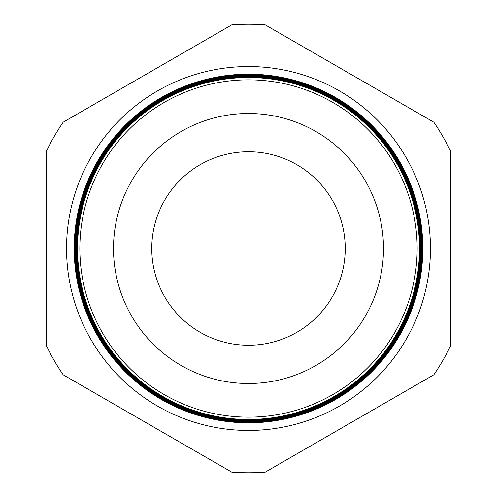 <?xml version="1.0" encoding="UTF-8"?>
<svg xmlns="http://www.w3.org/2000/svg" width="497" height="497" viewBox="0 0 497 497"><rect width="100%" height="100%" fill="white"/><g stroke="black" fill="none" stroke-linecap="round" stroke-linejoin="round"><path stroke-width="0.75" d="M66.542 248.5A181.958 181.958 0 0 1 248.5 66.542A181.958 181.958 0 0 1 430.458 248.5A181.958 181.958 0 0 1 248.5 430.458A181.958 181.958 0 0 1 66.542 248.5M417.151 248.5A168.651 168.651 0 0 1 248.5 417.151A168.651 168.651 0 0 1 79.849 248.5A168.651 168.651 0 0 1 248.5 79.849A168.651 168.651 0 0 1 417.151 248.5M77.513 248.5A170.987 170.987 0 0 0 248.5 419.487A170.987 170.987 0 0 0 419.487 248.5A170.987 170.987 0 0 0 248.5 77.513A170.987 170.987 0 0 0 77.513 248.5M419.685 248.5A171.185 171.185 0 0 1 248.5 419.685A171.185 171.185 0 0 1 77.315 248.5A171.185 171.185 0 0 1 248.5 77.315A171.185 171.185 0 0 1 419.685 248.5M77.116 248.5A171.384 171.384 0 0 0 248.5 419.884A171.384 171.384 0 0 0 419.884 248.5A171.384 171.384 0 0 0 248.5 77.116A171.384 171.384 0 0 0 77.116 248.5M420.077 248.5A171.577 171.577 0 0 1 248.5 420.077A171.577 171.577 0 0 1 76.923 248.5A171.577 171.577 0 0 1 248.5 76.923A171.577 171.577 0 0 1 420.077 248.5M76.712 248.5A171.788 171.788 0 0 0 248.5 420.288A171.788 171.788 0 0 0 420.288 248.5A171.788 171.788 0 0 0 248.5 76.712A171.788 171.788 0 0 0 76.712 248.5M420.468 248.5A171.968 171.968 0 0 1 248.5 420.468A171.968 171.968 0 0 1 76.532 248.5A171.968 171.968 0 0 1 248.5 76.532A171.968 171.968 0 0 1 420.468 248.5M76.308 248.5A172.192 172.192 0 0 0 248.5 420.692A172.192 172.192 0 0 0 420.692 248.5A172.192 172.192 0 0 0 248.5 76.308A172.192 172.192 0 0 0 76.308 248.5M420.86 248.5A172.36 172.36 0 0 1 248.5 420.86A172.36 172.36 0 0 1 76.14 248.5A172.36 172.36 0 0 1 248.5 76.14A172.36 172.36 0 0 1 420.86 248.5M75.904 248.5A172.596 172.596 0 0 0 248.5 421.096A172.596 172.596 0 0 0 421.096 248.5A172.596 172.596 0 0 0 248.5 75.904A172.596 172.596 0 0 0 75.904 248.5M421.251 248.5A172.751 172.751 0 0 1 248.5 421.251A172.751 172.751 0 0 1 75.749 248.5A172.751 172.751 0 0 1 248.5 75.749A172.751 172.751 0 0 1 421.251 248.5M75.501 248.5A172.999 172.999 0 0 0 248.5 421.499A172.999 172.999 0 0 0 421.499 248.5A172.999 172.999 0 0 0 248.5 75.501A172.999 172.999 0 0 0 75.501 248.5M421.642 248.5A173.142 173.142 0 0 1 248.5 421.642A173.142 173.142 0 0 1 75.358 248.5A173.142 173.142 0 0 1 248.5 75.358A173.142 173.142 0 0 1 421.642 248.5M75.097 248.5A173.403 173.403 0 0 0 248.5 421.903A173.403 173.403 0 0 0 421.903 248.5A173.403 173.403 0 0 0 248.5 75.097A173.403 173.403 0 0 0 75.097 248.5M422.034 248.5A173.534 173.534 0 0 1 248.5 422.034A173.534 173.534 0 0 1 74.966 248.5A173.534 173.534 0 0 1 248.5 74.966A173.534 173.534 0 0 1 422.034 248.5M74.693 248.5A173.807 173.807 0 0 0 248.5 422.307A173.807 173.807 0 0 0 422.307 248.5A173.807 173.807 0 0 0 248.5 74.693A173.807 173.807 0 0 0 74.693 248.5M422.425 248.5A173.925 173.925 0 0 1 248.5 422.425A173.925 173.925 0 0 1 74.575 248.5A173.925 173.925 0 0 1 248.5 74.575A173.925 173.925 0 0 1 422.425 248.5M74.289 248.5A174.211 174.211 0 0 0 248.5 422.711A174.211 174.211 0 0 0 422.711 248.5A174.211 174.211 0 0 0 248.5 74.289A174.211 174.211 0 0 0 74.289 248.5M74.183 248.5A174.317 174.317 0 0 0 248.5 422.817A174.317 174.317 0 0 0 422.817 248.5A174.317 174.317 0 0 0 248.5 74.183A174.317 174.317 0 0 0 74.183 248.5M345.241 248.5A96.741 96.741 0 0 0 248.5 151.759A96.741 96.741 0 0 0 151.759 248.5A96.741 96.741 0 0 0 248.5 345.241A96.741 96.741 0 0 0 345.241 248.5M383.504 248.5A135.004 135.004 0 0 0 248.5 113.496A135.004 135.004 0 0 0 113.496 248.5A135.004 135.004 0 0 0 248.5 383.504A135.004 135.004 0 0 0 383.504 248.5M63.175 374.806L231.776 472.15A224.277 224.277 0 0 0 265.224 472.15L433.825 374.806A224.277 224.277 0 0 0 450.549 345.844L450.549 151.156A224.277 224.277 0 0 0 433.825 122.194L265.224 24.85A224.277 224.277 0 0 0 231.776 24.85L63.175 122.194A224.277 224.277 0 0 0 46.451 151.156L46.451 345.844A224.277 224.277 0 0 0 63.175 374.806"/></g></svg>
